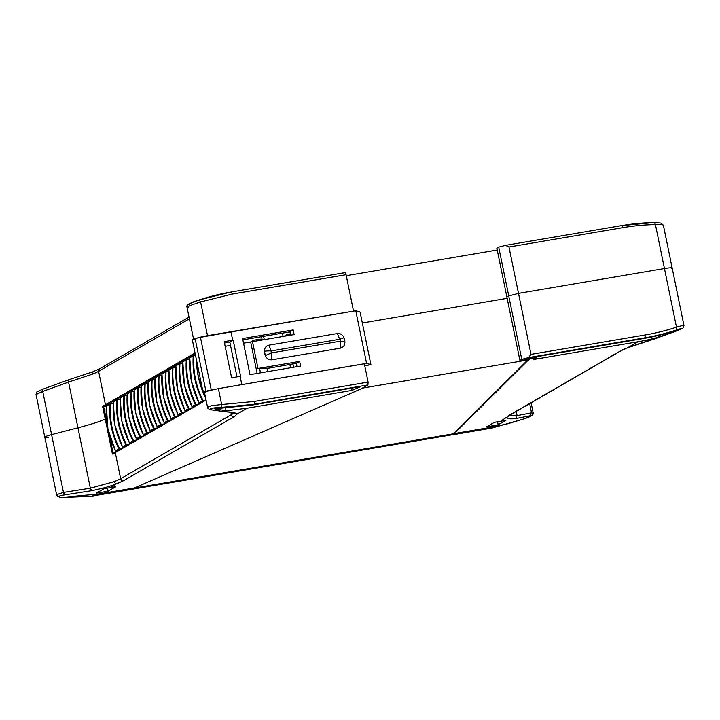<?xml version="1.0" encoding="UTF-8"?>
<svg xmlns="http://www.w3.org/2000/svg" width="720" height="720" viewBox="0 0 720 720"><rect width="100%" height="100%" fill="white"/><g stroke="black" fill="none" stroke-linecap="round" stroke-linejoin="round"><path stroke-width="1.08" d="M101.943 492.246L96.462 493.11L104.247 488.61L115.848 486.702L108.063 491.211L101.943 492.246L98.919 494.001L61.659 497.448C57.555 496.638 58.563 495.801 64.665 494.919L91.773 490.68C101.961 488.574 110.133 486.333 116.28 483.957L109.728 487.746M225.486 407.871L226.08 410.769L214.722 408.816L252.855 404.955L360.675 386.613L352.062 390.384L351.612 388.161M215.181 408.636L215.334 409.365L214.722 408.816M211.572 409.86L211.014 409.851C208.503 409.068 207.351 408.195 207.549 407.241L211.149 405.747L221.652 404.532L221.121 407.403C211.887 407.826 208.71 408.645 211.572 409.86L225.684 411.804C235.548 412.668 234.432 413.316 234.342 413.1L233.793 412.164M207.558 407.322L204.525 392.598L208.764 390.762L218.385 388.611L364.347 363.789L368.1 382.086L367.911 384.93L361.161 388.836L134.379 487.971L126.63 490.257M352.062 390.384L247.221 408.213L226.08 410.769M218.385 388.611L221.652 404.532L254.16 401.472L368.1 382.086M134.379 487.971L98.919 494.001L92.007 496.134L126.954 490.203M62.235 497.511L90.225 496.431L61.227 497.457C59.94 498.141 55.44 494.613 56.592 494.586M56.61 494.667L63.459 492.426L64.665 494.919M42.948 389.124L68.985 379.683L42.948 389.124L42.732 391.446L51.597 434.619L77.949 427.806L51.597 434.619A12.528 1.332 168.4 0 0 44.811 437.238A12.528 1.332 -11.6 0 1 51.597 434.619L63.459 492.426L90.351 488.196L113.715 481.788L116.28 483.957L123.498 480.735A2.502 2.376 60 0 1 120.645 478.701L231.39 414.639A60.129 6.399 168.4 0 0 233.631 412.839M107.424 488.124L108.063 491.211M113.247 453.051L112.419 454.023A60.129 6.399 -11.6 0 0 115.29 452.592L120.645 478.701A60.129 6.399 168.4 0 1 113.715 481.788M115.839 451.737A0.756 0.711 60 0 0 115.614 451.818L113.076 453.105L109.71 436.329M189.027 317.097L99.711 368.757A2.502 2.376 60 0 0 98.604 371.331A60.129 6.399 -11.6 0 1 91.674 374.418L68.562 382.068L77.949 427.806A60.129 6.399 168.4 0 0 105.255 419.13L106.434 418.851L105.255 419.13L112.419 454.023M254.016 341.397L253.764 340.182L260.991 339.075L261.216 340.173M266.967 368.181L267.678 371.646M260.478 372.87L259.569 368.442M290.322 334.089L286.884 334.674L287.109 335.763M293.571 367.245L292.896 363.924M362.403 388.116L527.742 359.991L453.636 433.755L451.458 434.916M654.849 338.832L627.561 347.796L677.565 330.579M677.475 330.615C684.189 327.771 683.91 327.537 676.62 329.931L676.485 327.168C684.936 324.801 683.703 325.242 683.505 325.827M654.705 338.886L677.52 330.606C685.341 327.312 682.992 328.194 683.955 325.44L683.964 325.467M675.513 330.579L675.612 331.074C679.149 329.607 679.005 329.472 675.18 330.678C679.005 329.472 679.149 329.607 675.612 331.074L658.746 337.176L658.395 335.457M521.757 359.388L519.912 360.459L496.863 248.211L498.717 247.14L508.734 295.947L506.889 297.009L508.734 295.947L521.757 359.388L528.462 357.624L531.018 354.384L518.49 293.373L664.452 268.551A11.025 1.17 -11.6 0 1 672.192 268.101A11.025 1.17 168.4 0 0 664.452 268.551L518.49 293.373L508.977 247.014L505.422 245.376L621.801 225.567A2.502 0.756 80.3 0 1 622.917 227.628L508.977 247.014M519.912 360.459L529.578 359.478L527.841 360.486L527.679 359.667M253.764 340.182L250.677 341.964L243.54 343.179L250.677 341.964L257.139 373.437M225.135 346.311L230.517 345.393L225.135 346.311M289.89 364.437L290.565 367.758M284.112 336.276L286.884 334.674M362.34 322.974L507.159 298.341L362.34 322.974M508.734 295.947L518.49 293.373L508.734 295.947M527.841 360.486L454.455 433.53L451.08 434.979M454.455 433.53L489.717 427.527L486.009 429.12M492.003 428.031L451.917 434.925M627.939 347.697L621.09 350.739A2.502 2.376 -120 0 1 620.334 351.009A62.631 6.669 -11.6 0 1 627.561 347.796L638.019 341.748A240.867 228.159 60 0 0 658.746 337.176M675.18 330.678A240.867 228.159 -120 0 1 643.653 338.49L532.242 357.435L527.22 358.758L536.832 357.786L536.607 356.697M638.019 341.748L533.961 359.442L536.832 357.786M498.186 424.782A240.867 228.159 -120 0 1 492.741 425.781L486.612 426.825L494.406 422.316L500.526 421.281A240.867 228.159 60 0 0 505.971 420.282L498.186 424.782L497.565 421.776M492.741 425.781L489.717 427.527L507.312 423.891L524.655 418.698L492.219 427.986M523.926 418.977L524.727 418.671M531.099 402.795L533.133 412.677C534.078 414.459 531.27 416.457 524.691 418.689L524.655 418.698C531.036 416.115 532.908 415.125 530.298 415.728L531.522 412.821L532.611 413.109M620.334 351.009L509.589 415.071A62.631 6.669 168.4 0 0 507.078 417.483C507.159 418.806 510.012 419.175 515.637 418.581L530.298 415.728M509.544 415.305L517.077 415.611L531.522 412.821L529.641 403.641M264.276 339.651L263.592 336.33M282.42 333.126L283.104 336.447M663.003 225.927C664.668 224.874 662.148 224.415 655.425 224.568L654.57 222.498L661.221 223.119L663.417 225.396L683.955 325.44M262.215 340.002L261.531 336.681M352.719 311.274L207.513 335.664A11.025 1.17 -11.6 0 0 194.319 339.075M188.703 307.017C185.445 307.314 189.414 305.613 200.592 301.932L207.513 335.664M497.241 250.029L346.266 275.706M505.422 245.376L498.717 247.14M189.864 304.119C187.335 304.542 190.404 303.156 199.062 299.97L199.107 299.952C189.783 302.85 185.751 305.271 187.011 307.188M199.062 299.97L200.592 301.932L232.119 294.102A2.502 0.756 -99.7 0 0 231.003 292.032A2.502 0.756 -99.7 0 0 230.922 292.059A240.867 228.159 -120 0 0 199.161 299.943M231.093 292.032L344.871 272.682A2.502 0.756 80.3 0 1 344.952 272.655A2.502 0.756 80.3 0 1 346.068 274.716L353.475 310.833M671.751 268.56A11.025 1.17 168.4 0 0 672.192 268.101M68.985 379.683L68.562 382.068L42.732 391.446L36.045 394.524C37.692 391.554 33.084 393.435 42.894 389.142L42.894 389.142M36.045 394.524L44.811 437.238A12.528 1.332 168.4 0 0 48.447 437.436M195.237 353.943L106.326 405.369A0.756 0.711 -120 0 1 105.471 404.757A60.129 6.399 168.4 0 1 102.6 406.197L103.635 406.701L106.326 406.242M91.773 490.68L90.351 488.196L77.949 427.806A60.129 6.399 168.4 0 0 105.255 419.13L102.6 406.197M344.835 340.875L344.43 338.868A7.515 7.119 -120 0 1 344.835 340.875L344.889 342.09A6.363 1.071 -179.7 0 0 340.353 341.19L337.464 333.513C340.515 333.315 342.693 334.71 343.989 337.716L339.957 339.228L271.071 350.946L271.872 359.82C268.83 360.054 266.652 358.641 265.338 355.59L264.447 351.279C264.456 348.039 265.923 346.005 268.866 345.177L271.071 350.946A6.363 1.062 180 0 0 264.447 351.279M344.889 342.09C344.871 345.312 343.395 347.337 340.47 348.156L340.353 341.19L271.476 352.908L265.338 355.59M343.989 337.716L344.43 338.868M293.202 329.931L242.586 338.544L250.002 374.652L300.618 366.048L299.664 361.413L296.325 363.339L269.181 368.1L257.994 368.496L252.486 341.658L294.156 334.566L293.202 329.931L289.863 331.866L290.547 335.178M296.325 363.339L297.009 366.66M355.779 310.752L360.09 312.003L370.89 364.617L366.579 363.366L355.779 310.752L231.003 331.974A320.958 34.182 -11.6 0 0 200.457 337.347A5.013 0.531 168.4 0 0 195.147 338.724L192.357 339.912L203.157 392.517L205.947 391.329A5.013 0.531 -11.6 0 1 211.257 389.961A320.958 34.182 168.4 0 1 213.957 389.475M268.866 345.177L337.464 333.513M340.47 348.156L271.872 359.82M231.597 377.802L224.19 341.685A320.958 34.182 -11.6 0 1 232.695 340.218L233.172 340.146L240.579 376.254L240.111 376.335A320.958 34.182 168.4 0 0 231.597 377.802M236.979 376.875L229.833 342.072L233.172 340.146M229.833 342.072L224.451 342.99M289.863 331.866L242.856 339.858M257.994 368.496L299.664 361.413M366.579 363.366L241.803 384.588A320.958 34.182 168.4 0 0 226.62 387.216M264.816 354.123A7.515 7.119 -120 0 1 264.546 352.818M364.779 365.895L370.89 364.617M204.813 392.238L203.157 392.517M118.971 448.902L119.628 449.109L115.911 451.26L115.515 450.9L118.971 448.902A83.727 79.308 -120 0 1 111.375 427.077A83.727 79.308 -120 0 1 109.8 404.226L106.596 405.864M116.865 451.098L115.515 450.9A83.727 79.308 60 0 1 107.928 429.075L106.335 406.116M202.401 400.644L203.058 400.842L199.35 402.993L198.954 402.642L202.401 400.644A83.727 79.308 -120 0 1 194.805 378.819A83.727 79.308 -120 0 1 193.23 355.968L190.026 357.606M200.304 402.831L198.954 402.642A83.727 79.308 60 0 1 191.358 380.808A83.727 79.308 60 0 1 189.783 357.957M195.453 404.667L196.11 404.865L192.393 407.016L191.997 406.656L195.453 404.667A83.727 79.308 -120 0 1 187.857 382.842A83.727 79.308 -120 0 1 186.282 359.991L183.078 361.629M193.347 406.854L191.997 406.656A83.727 79.308 60 0 1 184.41 384.831A83.727 79.308 60 0 1 182.826 361.98M188.496 408.69L189.153 408.888L185.436 411.039L185.049 410.679L188.496 408.69A83.727 79.308 -120 0 1 180.9 386.856A83.727 79.308 -120 0 1 179.325 364.005L176.121 365.652M186.399 410.877L185.049 410.679A83.727 79.308 60 0 1 177.453 388.854A83.727 79.308 60 0 1 175.878 366.003M181.548 412.713L182.205 412.911L178.488 415.062L178.092 414.702L181.548 412.713A83.727 79.308 -120 0 1 173.952 390.879A83.727 79.308 -120 0 1 172.368 368.028L169.173 369.675M179.442 414.9L178.092 414.702A83.727 79.308 60 0 1 170.496 392.877A83.727 79.308 60 0 1 168.921 370.026M174.591 416.727L175.248 416.934L171.531 419.085L171.144 418.725L174.591 416.727A83.727 79.308 -120 0 1 166.995 394.902A83.727 79.308 -120 0 1 165.42 372.051L162.216 373.689M172.485 418.923L171.144 418.725A83.727 79.308 60 0 1 163.548 396.9L161.964 373.941M167.634 420.75L168.3 420.957L164.583 423.099L164.187 422.748L167.634 420.75A83.727 79.308 -120 0 1 160.047 398.925A83.727 79.308 -120 0 1 158.463 376.074L155.268 377.712M165.537 422.946L164.187 422.748A83.727 79.308 60 0 1 156.591 400.923A83.727 79.308 60 0 1 155.016 378.072M160.686 424.773L161.343 424.971L157.626 427.122L157.239 426.771L160.686 424.773A83.727 79.308 -120 0 1 153.09 402.948A83.727 79.308 -120 0 1 151.515 380.097L148.311 381.735M158.58 426.96L157.239 426.771A83.727 79.308 60 0 1 149.643 404.946L148.05 381.987M153.729 428.796L154.395 428.994L150.678 431.145L150.282 430.794L153.729 428.796A83.727 79.308 -120 0 1 146.133 406.971A83.727 79.308 -120 0 1 144.558 384.12L141.354 385.758M151.632 430.983L150.282 430.794A83.727 79.308 60 0 1 142.686 408.96A83.727 79.308 60 0 1 141.111 386.109M146.781 432.819L147.438 433.017L143.721 435.168L143.334 434.817L146.781 432.819A83.727 79.308 -120 0 1 139.185 410.994A83.727 79.308 -120 0 1 137.61 388.143L134.406 389.781M144.675 435.006L143.334 434.817A83.727 79.308 60 0 1 135.738 412.983A83.727 79.308 60 0 1 134.163 390.132M139.824 436.842L140.481 437.04L136.773 439.191L136.377 438.831L139.824 436.842A83.727 79.308 -120 0 1 132.228 415.017A83.727 79.308 -120 0 1 130.653 392.166L127.449 393.804M137.727 439.029L136.377 438.831A83.727 79.308 60 0 1 128.781 417.006A83.727 79.308 60 0 1 127.206 394.155M132.876 440.865L133.533 441.063L129.816 443.214L129.42 442.854L132.876 440.865A83.727 79.308 -120 0 1 125.28 419.031A83.727 79.308 -120 0 1 123.705 396.18L120.501 397.827M130.77 443.052L129.42 442.854A83.727 79.308 60 0 1 121.833 421.029A83.727 79.308 60 0 1 120.249 398.178M125.919 444.888L126.576 445.086L122.859 447.237L122.472 446.877L125.919 444.888A83.727 79.308 -120 0 1 118.323 423.054A83.727 79.308 -120 0 1 116.748 400.203L113.544 401.85M123.822 447.075L122.472 446.877A83.727 79.308 60 0 1 114.876 425.052A83.727 79.308 60 0 1 113.301 402.201M113.22 403.218L110.448 403.695A83.232 78.84 60 0 0 119.772 449.082L119.628 449.109M195.48 355.158L193.887 355.428A83.232 78.84 60 0 0 203.202 400.815L203.058 400.842M189.702 358.983L186.93 359.451A83.232 78.84 60 0 0 196.254 404.838L196.11 404.865M182.754 363.006L179.982 363.474A83.232 78.84 60 0 0 189.297 408.861L189.153 408.888M175.797 367.029L173.025 367.497A83.232 78.84 60 0 0 182.34 412.884L182.205 412.911M168.84 371.043L166.077 371.52A83.232 78.84 60 0 0 175.392 416.907L175.248 416.934M161.892 375.066L159.12 375.543A83.232 78.84 60 0 0 168.435 420.93L168.3 420.957M154.935 379.089L152.172 379.557A83.232 78.84 60 0 0 161.487 424.953L161.343 424.971M147.987 383.112L145.215 383.58A83.232 78.84 60 0 0 154.53 428.967L154.395 428.994M141.03 387.135L138.267 387.603A83.232 78.84 60 0 0 147.582 432.99L147.438 433.017M134.082 391.158L131.31 391.626A83.232 78.84 60 0 0 140.625 437.013L140.481 437.04M127.125 395.181L124.353 395.649A83.232 78.84 60 0 0 133.677 441.036L133.533 441.063M120.177 399.204L117.405 399.672A83.232 78.84 60 0 0 126.72 445.059L126.576 445.086M119.772 449.082L120.591 448.938M203.202 400.815L204.03 400.68M196.254 404.838L197.073 404.703M189.297 408.861L190.125 408.717M182.34 412.884L183.168 412.74M175.392 416.907L176.22 416.763M168.435 420.93L169.263 420.786M161.487 424.953L162.306 424.809M154.53 428.967L155.358 428.832M147.582 432.99L148.401 432.855M140.625 437.013L141.453 436.878M133.677 441.036L134.496 440.892M126.72 445.059L127.548 444.915M367.911 384.93L253.962 404.307A2.502 0.756 -99.7 0 0 254.16 401.472M252.855 404.955L253.962 404.307L221.121 407.403M205.956 399.564L115.614 451.818A0.756 0.711 60 0 0 115.29 452.592L206.064 400.077M230.913 412.326L231.39 414.639A2.502 2.376 -120 0 0 234.243 416.682L123.498 480.735M247.221 408.213L236.763 414.261C236.682 413.028 233.154 412.191 226.179 411.768M234.243 416.682L236.763 414.261L233.802 412.317M103.635 406.701L106.722 421.758M453.636 433.755L134.055 488.106M676.62 329.931A240.867 228.159 -120 0 1 644.76 337.842A2.502 0.756 80.3 0 0 644.958 334.998A238.365 225.783 60 0 0 676.485 327.168L655.425 224.568A238.365 225.783 60 0 0 622.917 227.628M644.958 334.998L531.018 354.384M528.462 357.624L644.76 337.842L643.653 338.49M509.589 415.071A2.502 2.376 60 0 0 510.345 414.801L621.09 350.739M508.977 415.737L500.526 421.281M515.637 418.581L517.077 415.611L516.213 411.399M506.115 245.259L621.72 225.594A2.502 0.756 80.3 0 1 621.801 225.567L654.678 222.471M621.891 225.567A240.867 228.159 -120 0 1 654.57 222.498M232.119 294.102L346.068 274.716M189.387 318.825L98.604 371.331L105.471 404.757L195.03 352.953M103.725 406.692A60.876 6.48 168.4 0 0 106.326 405.369M91.674 374.418L93.24 371.709M68.895 379.701L92.871 371.799L99.711 368.757M200.457 337.347L211.257 389.961M205.947 391.329L195.147 338.724M231.003 331.974L232.695 340.218M240.111 376.335L241.803 384.588M106.344 406.224A83.727 79.308 60 0 0 107.928 429.075L115.569 451.062M196.551 360.378A83.727 79.308 60 0 0 198.315 376.785A83.727 79.308 60 0 0 205.668 398.133M161.973 374.049A83.727 79.308 60 0 0 163.548 396.9L171.189 418.887M148.068 382.095A83.727 79.308 60 0 0 149.643 404.946L157.284 426.924M90.288 496.431L92.619 496.035M211.014 409.851L225.684 411.804M44.811 437.238L56.583 494.595M129.249 489.717L451.557 434.898M508.878 415.845L510.345 414.801M187.002 307.197L193.608 339.381M344.952 272.655L231.003 292.032L199.116 299.952M205.956 398.772L198.288 376.812L196.533 360.27M199.008 402.795L191.34 380.835L189.774 357.849M192.051 406.818L184.383 384.858L182.817 361.872M185.094 410.841L177.435 388.872L175.869 365.895M178.146 414.864L170.478 392.895L168.912 369.918M164.241 422.91L156.573 400.941L155.007 377.964M150.336 430.947L142.668 408.987L141.102 386.001M143.379 434.97L135.711 413.01L134.145 390.024M136.431 438.993L128.763 417.033L127.197 394.047M129.474 443.016L121.806 421.047L120.24 398.07M122.526 447.039L114.858 425.07L113.292 402.093M110.142 403.785L106.461 405.909M117.09 399.762L113.418 401.886M124.047 395.739L120.366 397.863M130.995 391.716L127.323 393.849M137.952 387.693L134.271 389.826M144.9 383.679L141.228 385.803M151.857 379.656L148.185 381.78M158.805 375.633L155.133 377.757M165.762 371.61L162.09 373.734M172.719 367.587L169.038 369.711M179.667 363.564L175.995 365.688M186.624 359.541L182.943 361.674M193.572 355.518L189.9 357.651"/></g></svg>
